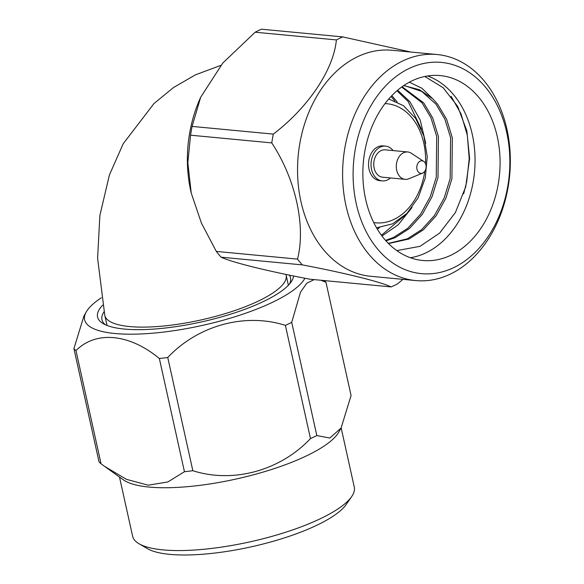 <?xml version="1.0" encoding="UTF-8"?>
<svg xmlns="http://www.w3.org/2000/svg" width="584" height="584" viewBox="0 0 584 584"><rect width="100%" height="100%" fill="white"/><g stroke="black" fill="none" stroke-linecap="round" stroke-linejoin="round"><path stroke-width="0.88" d="M422.582 173.098L408.88 178.755A13.746 10.118 -84.6 0 1 405.143 179.339A13.746 10.118 -84.6 0 1 396.317 167.535A13.746 10.118 -84.6 0 1 403.581 152.745A13.746 10.118 -84.6 0 1 407.734 151.971A13.746 10.118 -84.6 0 1 411.297 153.249L423.692 161.381A6.314 4.65 95.4 0 0 420.144 161.148A6.314 4.65 95.4 0 0 416.954 169.083A6.314 4.65 95.4 0 0 422.582 173.098A6.314 4.65 95.4 0 0 422.779 173.017A6.314 4.65 95.4 0 0 426.101 167.382A6.314 4.65 95.4 0 0 423.692 161.381M407.734 151.971L385.206 149.833A13.746 10.118 95.4 0 0 381.045 150.606A13.746 10.118 95.4 0 0 373.782 165.396A13.746 10.118 95.4 0 0 382.608 177.2L405.143 179.339M393.098 150.584A17.462 12.848 95.4 0 0 385.557 146.139A17.462 12.848 95.4 0 0 380.272 147.117A17.462 12.848 95.4 0 0 371.052 165.907A17.462 12.848 95.4 0 0 382.257 180.901A17.462 12.848 95.4 0 0 387.542 179.923A17.462 12.848 95.4 0 0 390.499 177.952M385.557 146.139L383.053 145.898A17.462 12.848 95.4 0 0 377.768 146.883A17.462 12.848 95.4 0 0 368.548 165.666A17.462 12.848 95.4 0 0 379.753 180.66L382.257 180.901M410.34 257.726A92.871 68.357 95.4 0 0 425.78 252.901A92.871 68.357 95.4 0 0 475.048 161.512A92.871 68.357 95.4 0 0 427.576 75.964M396.784 250.594L420.013 246.338L439.613 233.096L455.396 212.532L465.725 186.778L469.609 158.556L466.835 130.852L457.695 106.419L443.146 87.71L424.809 76.475M409.384 68.365A106.091 78.088 95.4 0 0 356.276 203.765A106.091 78.088 95.4 0 0 453.571 267.698A106.091 78.088 95.4 0 0 506.678 132.298A106.091 78.088 95.4 0 0 409.384 68.365M450.111 274.203A113.522 83.556 -84.6 0 1 415.75 280.568A113.522 83.556 -84.6 0 1 342.859 183.062A113.522 83.556 -84.6 0 1 402.829 60.911A113.522 83.556 -84.6 0 1 437.19 54.538A113.522 83.556 -84.6 0 1 510.08 152.052A113.522 83.556 -84.6 0 1 450.111 274.203M342.72 36.901A131.539 96.82 95.4 0 0 339.538 38.34A131.539 96.82 95.4 0 0 336.384 39.916L255.172 32.215A131.539 96.82 -84.6 0 1 258.325 30.638A131.539 96.82 -84.6 0 1 261.515 29.2L342.72 36.901L410.808 52.042M437.19 54.538L392.127 50.268A113.522 83.556 95.4 0 0 357.758 56.641A113.522 83.556 95.4 0 0 297.796 178.784A113.522 83.556 95.4 0 0 370.687 276.298L415.75 280.568M221.102 257.186A131.539 96.82 -84.6 0 1 216.314 251.412L297.526 259.113A131.539 96.82 95.4 0 0 302.315 264.888L221.102 257.186C231.527 262.238 266.983 271.049 309.929 279.21L391.141 286.919A131.539 96.82 95.4 0 0 394.324 285.481A131.539 96.82 95.4 0 0 397.485 283.904L402.938 279.356M451.082 96.323L461.01 113.822L467.309 135.232L469.207 158.593L466.747 181.588L463.652 193.778M450.819 255.274A92.871 68.357 95.4 0 0 499.875 155.351A92.871 68.357 95.4 0 0 440.248 75.577A92.871 68.357 95.4 0 0 412.136 80.789A92.871 68.357 95.4 0 0 363.073 180.712A92.871 68.357 95.4 0 0 422.706 260.486A92.871 68.357 95.4 0 0 450.819 255.274M293.548 275.955A100.302 27.309 167.5 0 1 291.073 282.006A100.302 27.309 167.5 0 1 221.343 316.929A100.302 27.309 167.5 0 1 124.377 329.062A100.302 27.309 167.5 0 1 103.229 323.653A100.302 27.309 167.5 0 1 102.711 305.169M104.032 311.798A96.586 26.302 -12.5 0 0 101.952 319.682A96.586 26.302 -12.5 0 0 105.529 324.828M351.641 496.626L346.108 504.591A106.091 28.886 167.5 0 1 316.491 525.41A106.091 28.886 167.5 0 1 147.416 548.639L139.036 543.755A113.522 30.908 -12.5 0 0 319.952 518.906A113.522 30.908 -12.5 0 0 351.641 496.626A113.522 30.908 -12.5 0 0 354.276 487.078L341.158 427.897M119.494 477.04L132.612 536.221A113.522 30.908 -12.5 0 0 139.036 543.755M101.404 297.738A113.522 30.908 -12.5 0 0 86.228 311.987A113.522 30.908 -12.5 0 0 142.73 333.88A113.522 30.908 -12.5 0 0 271.983 302.541A113.522 30.908 -12.5 0 0 304.921 278.232M316.82 435.562A131.539 35.814 167.5 0 1 313.696 437.073A131.539 35.814 167.5 0 1 310.476 438.569L285.379 325.368A131.539 35.814 -12.5 0 0 288.598 323.864A131.539 35.814 -12.5 0 0 291.723 322.353L316.82 435.562L329.814 438.044L341.085 428.028L351.072 395.521L325.974 282.32L320.988 280.262M314.148 279.612L306.775 283.211L300.497 292.161L291.723 322.353M325.974 282.32A131.539 35.814 -12.5 0 0 324.229 280.568M341.085 428.028L338.771 432.131A113.522 30.908 167.5 0 1 306.023 456.089A113.522 30.908 167.5 0 1 123.443 479.865L104.47 466.295L126.443 479.34L148.212 485.187L167.834 481.961L184.449 471.711L159.352 358.51A131.539 35.814 -12.5 0 0 167.747 357.496L192.844 470.704A131.539 35.814 167.5 0 1 184.449 471.711M73.92 348.597A131.539 35.814 -12.5 0 0 75.971 350.604L101.068 463.805A131.539 35.814 167.5 0 1 99.017 461.805L73.92 348.597L83.913 316.097L86.228 311.987M285.379 325.368C245.273 312.528 198.151 325.244 167.747 357.496M192.844 470.704C232.943 483.545 280.072 470.828 310.476 438.569M159.352 358.51C129.48 333.712 96.068 330.398 75.971 350.604M101.068 463.805L104.47 466.295M289.481 284.043A96.586 26.302 -12.5 0 0 290.547 277.867A96.586 26.302 -12.5 0 0 289.292 275.086M190.552 135.196A131.539 96.82 -84.6 0 1 192.107 126.407L273.319 134.108A131.539 96.82 95.4 0 0 271.764 142.898L190.552 135.196L187.836 162.637L191.216 192.997L201.407 223.059L216.314 251.412M255.172 32.215L222.847 62.977L200.655 97.302L192.107 126.407M273.319 134.108C308.25 107.507 333.603 69.81 336.384 39.916M297.526 259.113C305.928 226.074 295.708 179.303 271.764 142.898M391.141 286.919C380.71 281.868 345.253 273.057 302.315 264.888M191.216 192.997L190.968 191.917A113.522 83.556 -84.6 0 1 199.75 99.353L200.655 97.302M409.369 82.183L421.933 88.264L432.759 98.805L437.671 104.273L446.607 119.253L452.337 137.904L451.906 178.704L445.964 198.042L436.19 215.715L423.415 229.775L409.085 238.987L388.521 243.572M402.113 86.724L423.765 102.952L432.693 117.939L438.431 136.583L438 177.39L432.05 196.72L422.276 214.394L409.508 228.453L395.171 237.673L385.973 240.871M397.638 90.213L409.859 101.638L420.21 120.056L425.707 143.277M412.005 207.524L398.2 224.811L381.98 236.016M391.835 95.645L397.193 101.945M379.498 227.607L377.374 229.198M404.581 85.658L421.75 91.44L435.934 104.113L444.862 119.092L450.6 137.736L450.169 178.543L444.22 197.874L434.445 215.554L421.677 229.614L407.34 238.827L388.331 243.382M401.661 87.052L422.028 102.791L430.956 117.771L436.686 136.422L436.255 177.222L430.313 196.553L420.538 214.233L407.771 228.293L393.434 237.506L385.528 240.374M396.967 90.783L408.121 101.47L421.495 129.371M404.537 215.73L381.432 235.272M391.046 96.469L394.769 100.864M377.315 227.782L376.775 228.198M432.759 98.805L419.546 89.732L403.741 85.593M107.04 325.456L104.806 315.389A92.871 25.287 -12.5 0 0 129.648 326.565A92.871 25.287 -12.5 0 0 258.07 301.22A92.871 25.287 -12.5 0 0 286.145 275.181L285.978 274.4M373.738 222.57A59.809 44.019 95.4 0 0 393.857 219.467A59.809 44.019 95.4 0 0 424.78 171.251M425.502 163.615A59.809 44.019 95.4 0 0 385.017 103.609M104.806 315.389L97.594 258.274L99.871 215.518L109.434 174.908L123.202 143.759L153.95 103.572L173.536 87.527L195.45 74.832L220.796 65.393M376.549 227.818L392.587 223.833L406.895 213.467L418.224 197.626L425.276 177.974L427.24 156.665L423.904 136.079L415.662 118.472L403.493 105.711L388.769 98.988M288.379 285.255L286.145 275.181"/></g></svg>
